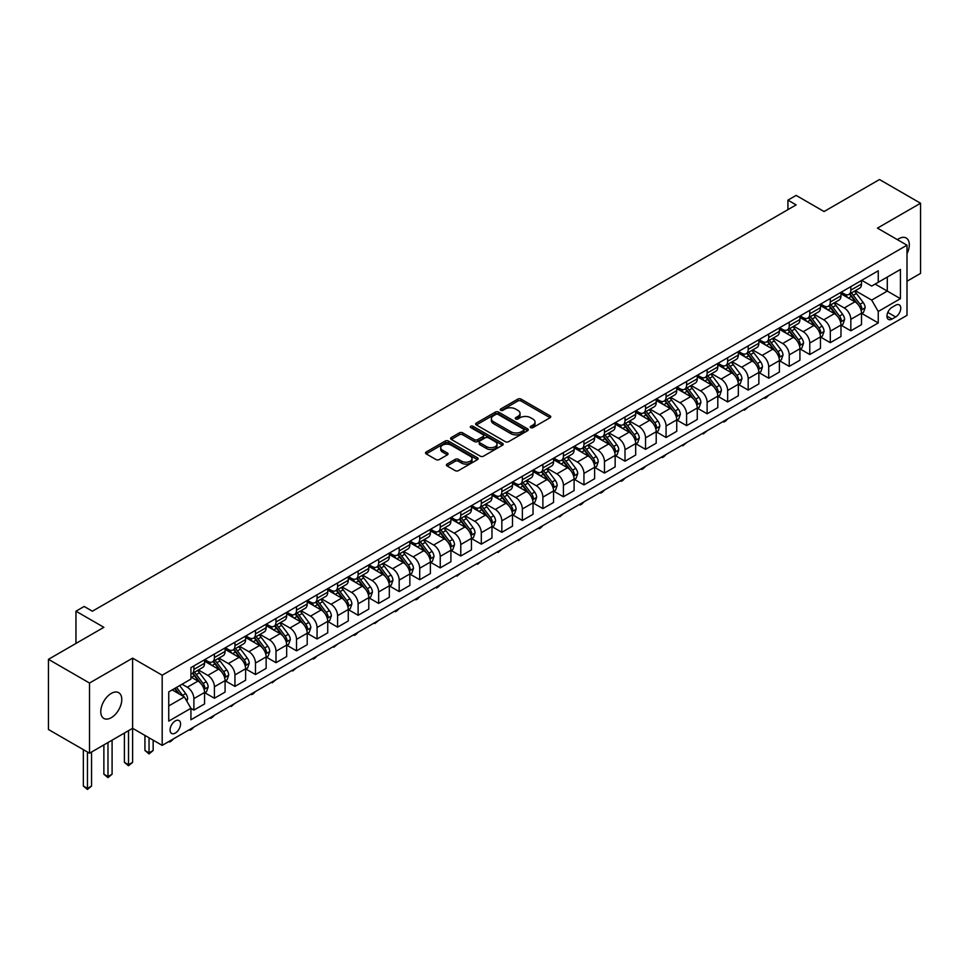 <?xml version="1.0" encoding="UTF-8"?>
<svg xmlns="http://www.w3.org/2000/svg" width="969" height="969" viewBox="0 0 969 969"><rect width="100%" height="100%" fill="white"/><g stroke="black" fill="none" stroke-linecap="round" stroke-linejoin="round"><path stroke-width="1.45" d="M530.697 427.608A1.599 0.921 0 0 0 532.95 427.608L550.077 417.724A2.277 1.32 0 0 0 550.755 416.791A2.277 1.32 0 0 0 550.077 415.858L521.068 399.107A2.277 1.32 0 0 0 517.846 399.107L500.707 408.991A1.599 0.921 0 0 0 500.246 409.645A1.599 0.921 0 0 0 500.707 410.299A1.599 0.921 0 0 0 502.972 410.299L505.188 409.015A7.292 4.215 0 0 1 515.508 409.015L517.918 410.42A7.292 4.215 0 0 1 520.062 413.388A7.292 4.215 0 0 1 517.918 416.367L515.702 417.651A1.599 0.921 0 0 0 515.242 418.305A1.599 0.921 0 0 0 515.702 418.959A1.599 0.921 0 0 0 517.967 418.959L520.183 417.675A7.292 4.215 0 0 1 530.491 417.675L532.914 419.068A7.292 4.215 0 0 1 535.045 422.048A7.292 4.215 0 0 1 532.914 425.028L530.697 426.312A1.599 0.921 0 0 0 530.225 426.954A1.599 0.921 0 0 0 530.697 427.608L530.697 426.312M111.265 717.69A14.862 8.588 120 0 0 120.98 704.584A14.862 8.588 120 0 0 118.703 692.678A14.862 8.588 120 0 0 111.265 693.416A14.862 8.588 120 0 0 101.563 706.51A14.862 8.588 120 0 0 103.84 718.429A14.862 8.588 120 0 0 111.265 717.69M906.996 253.721A14.862 8.588 120 0 0 906.221 238.011A14.862 8.588 120 0 0 898.784 238.749A14.862 8.588 120 0 0 897.403 239.646M175.328 733.048A7.437 4.288 120 0 0 180.173 726.496A7.437 4.288 120 0 0 179.035 720.548A7.437 4.288 120 0 0 175.328 720.912A7.437 4.288 120 0 0 170.471 727.465A7.437 4.288 120 0 0 171.61 733.424A7.437 4.288 120 0 0 175.328 733.048M447.072 464.066A2.277 1.32 0 0 0 446.406 464.999A2.277 1.32 0 0 0 447.072 465.932L455.212 470.631A2.277 1.32 0 0 0 458.434 470.631L477.463 459.645A2.277 1.32 0 0 0 478.129 458.725A2.277 1.32 0 0 0 477.463 457.792L448.441 441.04A2.277 1.32 0 0 0 445.219 441.04L426.19 452.014A2.277 1.32 0 0 0 425.524 452.947A2.277 1.32 0 0 0 426.19 453.88L436.026 459.56A2.277 1.32 0 0 0 439.248 459.56L447.387 454.861A2.277 1.32 0 0 0 448.053 453.928A2.277 1.32 0 0 0 447.387 452.995L442.518 450.185A6.093 3.525 0 0 1 440.725 447.69A6.093 3.525 0 0 1 444.492 444.432A6.093 3.525 0 0 1 451.142 445.195L470.244 456.229A6.093 3.525 0 0 1 472.024 458.725A6.093 3.525 0 0 1 468.269 461.971A6.093 3.525 0 0 1 461.619 461.208L458.434 459.367A2.277 1.32 0 0 0 455.212 459.367L447.072 464.066L447.072 465.932M906.996 281.228L920.55 273.403L920.55 203.236L879.489 179.531L824.062 211.533L796.143 195.411L787.93 200.147L796.143 204.895L92.382 611.209L84.17 606.461L75.957 611.209L75.957 643.44M89.511 683.036L89.511 753.204L132.62 728.313L132.62 658.145L89.511 683.036L48.45 659.332L103.877 627.318L75.957 611.209M132.62 658.145L162.186 675.211L906.996 245.193L906.996 315.361L162.186 745.379L162.186 675.211M920.55 203.236L877.442 228.127L906.996 245.193M505.346 441.682A2.277 1.32 0 0 0 508.568 441.682L527.596 430.708A2.277 1.32 0 0 0 528.262 429.776A2.277 1.32 0 0 0 527.596 428.843L498.575 412.091A2.277 1.32 0 0 0 495.353 412.091L476.324 423.078A2.277 1.32 0 0 0 475.658 423.998A2.277 1.32 0 0 0 476.324 424.931L505.346 441.682M471.406 427.959A1.599 0.921 0 0 1 473.029 428.177L473.029 426.287L502.523 443.317A2.277 1.32 0 0 1 503.19 444.25A2.277 1.32 0 0 1 502.523 445.183L483.507 456.157A2.277 1.32 0 0 1 480.273 456.157L451.263 439.405L451.263 437.54A2.277 1.32 0 0 0 450.597 438.472A2.277 1.32 0 0 0 451.263 439.405M451.263 437.54L459.403 432.84A2.277 1.32 0 0 1 462.625 432.84L474.398 439.635A2.277 1.32 0 0 0 477.62 439.635L483.022 436.522A2.277 1.32 0 0 0 483.688 435.59A2.277 1.32 0 0 0 483.022 434.657L470.764 427.583A1.599 0.921 0 0 1 470.304 426.929A1.599 0.921 0 0 1 471.285 426.081A1.599 0.921 0 0 1 473.029 426.287M89.511 753.204L48.45 729.5L48.45 659.332M895.671 305.211L892.049 307.306A7.195 4.155 120 0 0 887.35 313.641A7.195 4.155 120 0 0 888.452 319.419A7.195 4.155 120 0 0 892.049 319.055L895.671 316.972A7.195 4.155 120 0 0 900.371 310.625A7.195 4.155 120 0 0 899.268 304.86A7.195 4.155 120 0 0 895.671 305.211M861.756 280.32L871.688 286.061L878.253 282.27L878.253 270.799L190.929 667.617L190.929 679.099L168.751 691.902L168.751 721.106L190.929 708.303L190.929 719.773L878.253 322.943L878.253 311.473L871.688 300.099L855.361 290.664M878.253 282.27L900.431 269.467L900.431 298.67L878.253 311.473M128.514 730.674L128.514 764.723L132.62 762.349L132.62 728.313L162.186 745.379M787.93 200.147L787.93 209.631M875.14 284.074L887.289 291.088L887.289 277.049L900.431 269.467M871.688 300.099L887.289 291.088L900.431 298.67M168.751 705.929L184.352 696.929L172.203 689.904M190.929 708.4L193.885 710.107L193.885 698.625A9.29 5.366 -120 0 0 187.308 687.251L182.051 684.211M193.885 710.107L204.556 703.942L204.556 692.472A9.29 5.366 -120 0 0 197.991 681.086L190.929 677.016M204.798 692.702L214.415 698.249L214.415 686.779A9.29 5.366 -120 0 0 207.838 675.393L198.415 669.954M214.415 698.249L225.087 692.084L225.087 680.613A9.29 5.366 -120 0 0 218.522 669.24L204.556 661.173M225.329 680.856L234.946 686.403L234.946 674.921A9.29 5.366 -120 0 0 228.369 663.547L218.933 658.096M234.946 686.403L245.617 680.238L245.617 668.755A9.29 5.366 -120 0 0 239.052 657.382L225.087 649.327M245.86 668.998L255.477 674.545L255.477 663.075A9.29 5.366 -120 0 0 248.9 651.689L239.464 646.25M255.477 674.545L266.148 668.38L266.148 656.909A9.29 5.366 -120 0 0 259.583 645.536L245.617 637.469M266.39 657.152L275.995 662.687L275.995 651.216A9.29 5.366 -120 0 0 269.43 639.843L259.995 634.392M275.995 662.687L286.679 656.534L286.679 645.051A9.29 5.366 -120 0 0 280.102 633.678L266.148 625.623M286.921 645.293L296.526 650.841L296.526 639.37A9.29 5.366 -120 0 0 289.961 627.985L280.525 622.546M296.526 650.841L307.209 644.676L307.209 633.205A9.29 5.366 -120 0 0 300.632 621.819L286.679 613.765M307.452 633.435L317.057 638.983L317.057 627.512A9.29 5.366 -120 0 0 310.492 616.139L301.056 610.688M317.057 638.983L327.74 632.83L327.74 621.347A9.29 5.366 -120 0 0 321.163 609.973L307.209 601.906M327.982 621.589L337.587 627.137L337.587 615.666A9.29 5.366 -120 0 0 331.023 604.281L321.587 598.842M337.587 627.137L348.271 620.972L348.271 609.501A9.29 5.366 -120 0 0 341.694 598.115L327.74 590.06M348.513 609.731L358.118 615.279L358.118 603.808A9.29 5.366 -120 0 0 351.553 592.434L342.118 586.984M358.118 615.279L368.789 609.113L368.789 597.643A9.29 5.366 -120 0 0 362.224 586.269L348.271 578.202M369.044 597.885L378.649 603.433L378.649 591.95A9.29 5.366 -120 0 0 372.084 580.576L362.648 575.126M378.649 603.433L389.32 597.267L389.32 585.797A9.29 5.366 -120 0 0 382.755 574.411L368.789 566.356M389.574 586.027L399.18 591.574L399.18 580.104A9.29 5.366 -120 0 0 392.615 568.73L383.179 563.28M399.18 591.574L409.851 585.409L409.851 573.939A9.29 5.366 -120 0 0 403.286 562.565L389.32 554.498M410.105 574.181L419.71 579.728L419.71 568.246A9.29 5.366 -120 0 0 413.133 556.872L403.71 551.422M419.71 579.728L430.381 573.563L430.381 562.093A9.29 5.366 -120 0 0 423.816 550.707L409.851 542.652M430.636 562.323L440.241 567.87L440.241 556.4A9.29 5.366 -120 0 0 433.664 545.014L424.24 539.576M440.241 567.87L450.912 561.705L450.912 550.235A9.29 5.366 -120 0 0 444.347 538.861L430.381 530.794M451.154 550.477L460.772 556.024L460.772 544.542A9.29 5.366 -120 0 0 454.195 533.168L444.771 527.717M460.772 556.024L471.443 549.859L471.443 538.376A9.29 5.366 -120 0 0 464.878 527.003L450.912 518.948M471.685 538.619L481.302 544.166L481.302 532.696A9.29 5.366 -120 0 0 474.725 521.31L465.29 515.871M481.302 544.166L491.973 538.001L491.973 526.53A9.29 5.366 -120 0 0 485.408 515.145L471.443 507.09M492.216 526.761L501.833 532.308L501.833 520.837A9.29 5.366 -120 0 0 495.256 509.464L485.82 504.013M501.833 532.308L512.504 526.155L512.504 514.672A9.29 5.366 -120 0 0 505.927 503.299L491.973 495.244M512.746 514.914L522.352 520.462L522.352 508.991A9.29 5.366 -120 0 0 515.787 497.606L506.351 492.167M522.352 520.462L533.035 514.297L533.035 502.826A9.29 5.366 -120 0 0 526.458 491.44L512.504 483.386M533.277 503.056L542.882 508.604L542.882 497.133A9.29 5.366 -120 0 0 536.317 485.76L526.882 480.309M542.882 508.604L553.565 502.439L553.565 490.968A9.29 5.366 -120 0 0 546.988 479.594L533.035 471.528M553.808 491.21L563.413 496.758L563.413 485.287A9.29 5.366 -120 0 0 556.848 473.902L547.412 468.463M563.413 496.758L574.096 490.593L574.096 479.122A9.29 5.366 -120 0 0 567.519 467.736L553.565 459.681M574.338 479.352L583.944 484.9L583.944 473.429A9.29 5.366 -120 0 0 577.379 462.056L567.943 456.605M583.944 484.9L594.627 478.734L594.627 467.264A9.29 5.366 -120 0 0 588.05 455.89L574.096 447.823M594.869 467.506L604.474 473.054L604.474 461.571A9.29 5.366 -120 0 0 597.909 450.197L588.474 444.747M604.474 473.054L615.145 466.888L615.145 455.418A9.29 5.366 -120 0 0 608.58 444.032L594.627 435.977M615.4 455.648L625.005 461.196L625.005 449.725A9.29 5.366 -120 0 0 618.44 438.339L609.004 432.901M625.005 461.196L635.676 455.03L635.676 443.56A9.29 5.366 -120 0 0 629.111 432.186L615.145 424.119M635.93 443.802L645.536 449.35L645.536 437.867A9.29 5.366 -120 0 0 638.971 426.493L629.535 421.043M645.536 449.35L656.207 443.184L656.207 431.702A9.29 5.366 -120 0 0 649.642 420.328L635.676 412.273M656.461 431.944L666.066 437.491L666.066 426.021A9.29 5.366 -120 0 0 659.489 414.635L650.066 409.197M666.066 437.491L676.737 431.326L676.737 419.856A9.29 5.366 -120 0 0 670.173 408.482L656.207 400.415M676.992 420.098L686.597 425.633L686.597 414.163A9.29 5.366 -120 0 0 680.02 402.789L670.596 397.338M686.597 425.633L697.268 419.48L697.268 407.997A9.29 5.366 -120 0 0 690.703 396.624L676.737 388.569M697.51 408.24L707.128 413.787L707.128 402.317A9.29 5.366 -120 0 0 700.551 390.931L691.127 385.492M707.128 413.787L717.799 407.622L717.799 396.151A9.29 5.366 -120 0 0 711.234 384.766L697.268 376.711M718.041 396.382L727.658 401.929L727.658 390.459A9.29 5.366 -120 0 0 721.081 379.085L711.646 373.634M727.658 401.929L738.33 395.776L738.33 384.293A9.29 5.366 -120 0 0 731.765 372.92L717.799 364.853M738.572 384.536L748.177 390.083L748.177 378.613A9.29 5.366 -120 0 0 741.612 367.227L732.176 361.788M748.177 390.083L758.86 383.918L758.86 372.447A9.29 5.366 -120 0 0 752.283 361.062L738.33 353.007M759.102 372.677L768.708 378.225L768.708 366.754A9.29 5.366 -120 0 0 762.143 355.381L752.707 349.93M768.708 378.225L779.391 372.06L779.391 360.589A9.29 5.366 -120 0 0 772.814 349.215L758.86 341.149M779.633 360.831L789.238 366.379L789.238 354.896A9.29 5.366 -120 0 0 782.673 343.523L773.238 338.072M789.238 366.379L799.922 360.214L799.922 348.743A9.29 5.366 -120 0 0 793.345 337.357L779.391 329.303M800.164 348.973L809.769 354.521L809.769 343.05A9.29 5.366 -120 0 0 803.204 331.677L793.768 326.226M809.769 354.521L820.452 348.356L820.452 336.885A9.29 5.366 -120 0 0 813.875 325.511L799.922 317.444M820.695 337.127L830.3 342.675L830.3 331.192A9.29 5.366 -120 0 0 823.735 319.818L814.299 314.368M830.3 342.675L840.983 336.509L840.983 325.039A9.29 5.366 -120 0 0 834.406 313.653L820.452 305.598M841.225 325.269L850.83 330.817L850.83 319.346A9.29 5.366 -120 0 0 844.265 307.96L834.83 302.522M850.83 330.817L861.502 324.651L861.502 313.181A9.29 5.366 -120 0 0 854.937 301.807L840.983 293.74M841.225 292.178L844.265 293.934A9.29 5.366 -120 0 0 848.905 294.394A9.29 5.366 -120 0 0 850.83 290.143L850.83 286.63M820.695 304.024L823.735 305.78A9.29 5.366 -120 0 0 828.374 306.24A9.29 5.366 -120 0 0 830.3 301.989L830.3 298.488M800.164 315.882L803.204 317.638A9.29 5.366 -120 0 0 807.843 318.098A9.29 5.366 -120 0 0 809.769 313.847L809.769 310.334M779.633 327.74L782.673 329.484A9.29 5.366 -120 0 0 787.312 329.944A9.29 5.366 -120 0 0 789.238 325.693L789.238 322.192M759.102 339.586L762.143 341.342A9.29 5.366 -120 0 0 766.794 341.803A9.29 5.366 -120 0 0 768.708 337.551L768.708 334.039M738.572 351.444L741.612 353.201A9.29 5.366 -120 0 0 746.263 353.661A9.29 5.366 -120 0 0 748.177 349.397L748.177 345.897M718.041 363.29L721.081 365.047A9.29 5.366 -120 0 0 725.733 365.507A9.29 5.366 -120 0 0 727.658 361.255L727.658 357.743M697.51 375.148L700.551 376.905A9.29 5.366 -120 0 0 705.202 377.365A9.29 5.366 -120 0 0 707.128 373.101L707.128 369.601M676.992 386.994L680.02 388.751A9.29 5.366 -120 0 0 684.671 389.211A9.29 5.366 -120 0 0 686.597 384.959L686.597 381.447M656.461 398.853L659.489 400.609A9.29 5.366 -120 0 0 664.14 401.069A9.29 5.366 -120 0 0 666.066 396.818L666.066 393.305M635.93 410.699L638.971 412.455A9.29 5.366 -120 0 0 643.61 412.915A9.29 5.366 -120 0 0 645.536 408.664L645.536 405.151M615.4 422.557L618.44 424.313A9.29 5.366 -120 0 0 623.079 424.773A9.29 5.366 -120 0 0 625.005 420.522L625.005 417.009M594.869 434.415L597.909 436.159A9.29 5.366 -120 0 0 602.548 436.619A9.29 5.366 -120 0 0 604.474 432.368L604.474 428.867M574.338 446.261L577.379 448.017A9.29 5.366 -120 0 0 582.018 448.477A9.29 5.366 -120 0 0 583.944 444.226L583.944 440.713M553.808 458.119L556.848 459.863A9.29 5.366 -120 0 0 561.487 460.323A9.29 5.366 -120 0 0 563.413 456.072L563.413 452.571M533.277 469.965L536.317 471.721A9.29 5.366 -120 0 0 540.956 472.182A9.29 5.366 -120 0 0 542.882 467.93L542.882 464.417M512.746 481.823L515.787 483.579A9.29 5.366 -120 0 0 520.438 484.04A9.29 5.366 -120 0 0 522.352 479.776L522.352 476.276M492.216 493.669L495.256 495.425A9.29 5.366 -120 0 0 499.907 495.886A9.29 5.366 -120 0 0 501.833 491.634L501.833 488.122M471.685 505.527L474.725 507.284A9.29 5.366 -120 0 0 479.376 507.744A9.29 5.366 -120 0 0 481.302 503.492L481.302 499.98M451.154 517.373L454.195 519.13A9.29 5.366 -120 0 0 458.846 519.59A9.29 5.366 -120 0 0 460.772 515.338L460.772 511.826M430.636 529.231L433.664 530.988A9.29 5.366 -120 0 0 438.315 531.448A9.29 5.366 -120 0 0 440.241 527.197L440.241 523.684M410.105 541.09L413.133 542.834A9.29 5.366 -120 0 0 417.784 543.294A9.29 5.366 -120 0 0 419.71 539.043L419.71 535.542M389.574 552.936L392.615 554.692A9.29 5.366 -120 0 0 397.254 555.152A9.29 5.366 -120 0 0 399.18 550.901L399.18 547.388M369.044 564.794L372.084 566.538A9.29 5.366 -120 0 0 376.723 566.998A9.29 5.366 -120 0 0 378.649 562.747L378.649 559.246M348.513 576.64L351.553 578.396A9.29 5.366 -120 0 0 356.192 578.856A9.29 5.366 -120 0 0 358.118 574.605L358.118 571.092M327.982 588.498L331.023 590.254A9.29 5.366 -120 0 0 335.662 590.715A9.29 5.366 -120 0 0 337.587 586.451L337.587 582.95M307.452 600.344L310.492 602.1A9.29 5.366 -120 0 0 315.131 602.561A9.29 5.366 -120 0 0 317.057 598.309L317.057 594.796M286.921 612.202L289.961 613.958A9.29 5.366 -120 0 0 294.6 614.419A9.29 5.366 -120 0 0 296.526 610.155L296.526 606.655M266.39 624.048L269.43 625.804A9.29 5.366 -120 0 0 274.082 626.265A9.29 5.366 -120 0 0 275.995 622.013L275.995 618.501M245.86 635.906L248.9 637.663A9.29 5.366 -120 0 0 253.551 638.123A9.29 5.366 -120 0 0 255.477 633.871L255.477 630.359M225.329 647.752L228.369 649.509A9.29 5.366 -120 0 0 233.02 649.969A9.29 5.366 -120 0 0 234.946 645.717L234.946 642.205M204.798 659.61L207.838 661.367A9.29 5.366 -120 0 0 212.49 661.827A9.29 5.366 -120 0 0 214.415 657.576L214.415 654.063M861.756 313.423L878.253 322.943M848.905 294.394L859.588 288.229A9.29 5.366 -120 0 0 861.502 283.978L861.502 280.465M828.374 306.24L839.057 300.075A9.29 5.366 -120 0 0 840.983 295.824L840.983 292.323M807.843 318.098L818.526 311.933A9.29 5.366 -120 0 0 820.452 307.682L820.452 304.169M787.312 329.944L797.996 323.791A9.29 5.366 -120 0 0 799.922 319.528L799.922 316.027M766.794 341.803L777.465 335.637A9.29 5.366 -120 0 0 779.391 331.386L779.391 327.873M746.263 353.661L756.934 347.496A9.29 5.366 -120 0 0 758.86 343.244L758.86 339.731M725.733 365.507L736.404 359.342A9.29 5.366 -120 0 0 738.33 355.09L738.33 351.577M705.202 377.365L715.873 371.2A9.29 5.366 -120 0 0 717.799 366.948L717.799 363.436M684.671 389.211L695.342 383.046A9.29 5.366 -120 0 0 697.268 378.794L697.268 375.294M664.14 401.069L674.812 394.904A9.29 5.366 -120 0 0 676.737 390.652L676.737 387.14M643.61 412.915L654.281 406.75A9.29 5.366 -120 0 0 656.207 402.498L656.207 398.998M623.079 424.773L633.75 418.608A9.29 5.366 -120 0 0 635.676 414.357L635.676 410.844M602.548 436.619L613.232 430.466A9.29 5.366 -120 0 0 615.145 426.203L615.145 422.702M582.018 448.477L592.701 442.312A9.29 5.366 -120 0 0 594.627 438.061L594.627 434.548M561.487 460.323L572.17 454.17A9.29 5.366 -120 0 0 574.096 449.907L574.096 446.406M540.956 472.182L551.64 466.016A9.29 5.366 -120 0 0 553.565 461.765L553.565 458.252M520.438 484.04L531.109 477.874A9.29 5.366 -120 0 0 533.035 473.623L533.035 470.11M499.907 495.886L510.578 489.72A9.29 5.366 -120 0 0 512.504 485.469L512.504 481.956M479.376 507.744L490.048 501.579A9.29 5.366 -120 0 0 491.973 497.327L491.973 493.815M458.846 519.59L469.517 513.425A9.29 5.366 -120 0 0 471.443 509.173L471.443 505.673M438.315 531.448L448.986 525.283A9.29 5.366 -120 0 0 450.912 521.031L450.912 517.519M417.784 543.294L428.455 537.129A9.29 5.366 -120 0 0 430.381 532.877L430.381 529.377M397.254 555.152L407.925 548.987A9.29 5.366 -120 0 0 409.851 544.735L409.851 541.223M376.723 566.998L387.406 560.845A9.29 5.366 -120 0 0 389.32 556.581L389.32 553.081M356.192 578.856L366.876 572.691A9.29 5.366 -120 0 0 368.789 568.44L368.789 564.927M335.662 590.715L346.345 584.549A9.29 5.366 -120 0 0 348.271 580.298L348.271 576.785M315.131 602.561L325.814 596.395A9.29 5.366 -120 0 0 327.74 592.144L327.74 588.631M294.6 614.419L305.283 608.253A9.29 5.366 -120 0 0 307.209 604.002L307.209 600.489M274.082 626.265L284.753 620.099A9.29 5.366 -120 0 0 286.679 615.848L286.679 612.347M253.551 638.123L264.222 631.958A9.29 5.366 -120 0 0 266.148 627.706L266.148 624.193M233.02 649.969L243.691 643.804A9.29 5.366 -120 0 0 245.617 639.552L245.617 636.052M212.49 661.827L223.161 655.662A9.29 5.366 -120 0 0 225.087 651.41L225.087 647.898M190.929 674.049A9.29 5.366 -120 0 0 191.959 673.673L202.63 667.52A9.29 5.366 -120 0 0 204.556 663.256L204.556 659.756M191.959 673.673A9.29 5.366 -120 0 0 193.885 669.422L193.885 665.921M184.352 696.929L190.929 708.303M531.339 427.838L532.914 426.917A7.292 4.215 0 0 0 535.045 423.95L535.045 422.048M520.062 413.388L520.062 415.289A7.292 4.215 0 0 1 517.918 418.269L516.344 419.177M550.053 417.736L521.068 400.996A2.277 1.32 0 0 0 517.846 400.996L501.348 410.529M527.56 430.721L498.575 413.981A2.277 1.32 0 0 0 495.353 413.981L476.36 424.955M523.563 430.43A1.599 0.921 0 0 0 524.035 429.776A1.599 0.921 0 0 0 523.563 429.122L498.09 414.417A1.599 0.921 0 0 0 495.837 414.417L493.5 415.762A7.292 4.215 0 0 0 491.356 418.741A7.292 4.215 0 0 0 493.5 421.721L510.905 431.774A7.292 4.215 0 0 0 521.225 431.774L523.563 430.43L523.563 432.319A1.599 0.921 0 0 0 524.035 431.665L524.035 429.776M491.356 418.741L491.356 420.643A7.292 4.215 0 0 0 493.5 423.623L493.5 421.721M523.563 432.319L521.225 433.676A7.292 4.215 0 0 1 510.905 433.676L493.5 423.623M451.288 439.429L459.403 434.742L459.403 432.84M483.688 435.59L483.688 437.491A2.277 1.32 0 0 1 483.022 438.412L477.62 441.537A2.277 1.32 0 0 1 474.398 441.537L462.625 434.742A2.277 1.32 0 0 0 459.403 434.742M473.029 428.177L502.499 445.195M486.608 446.685A6.093 3.525 0 0 0 493.257 447.448A6.093 3.525 0 0 0 497.012 444.202A6.093 3.525 0 0 0 495.232 441.707L488.497 437.818A2.277 1.32 0 0 0 485.275 437.818L479.873 440.943A2.277 1.32 0 0 0 479.207 441.876A2.277 1.32 0 0 0 479.873 442.809L486.608 446.685L486.608 448.586A6.093 3.525 0 0 0 493.257 449.35A6.093 3.525 0 0 0 497.012 446.091L497.012 444.202M479.207 441.876L479.207 443.766A2.277 1.32 0 0 0 479.873 444.698L479.873 442.809M486.608 448.586L479.873 444.698M472.024 458.725L472.024 460.614A6.093 3.525 0 0 1 468.269 463.872A6.093 3.525 0 0 1 461.619 463.109L458.434 461.268A2.277 1.32 0 0 0 455.212 461.268L447.097 465.956M440.725 447.69L440.725 449.592A6.093 3.525 0 0 0 442.518 452.075L442.518 450.185M447.387 452.995L447.387 454.861L442.518 452.075M477.426 459.669L448.441 442.93A2.277 1.32 0 0 0 445.219 442.93L426.227 453.892M861.502 313.556L863.476 312.418L865.123 307.682A6.153 3.549 -120 0 0 863.161 302.437L856.439 293.486A17.769 10.259 -120 0 0 854.501 291.16M847.827 297.701A17.769 10.259 -120 0 0 844.193 293.898M860.944 309.789L861.792 307.948A6.153 3.549 -120 0 0 860.036 304.242L853.326 295.279A17.769 10.259 -120 0 0 851.388 292.965M849.728 293.91A14.753 8.515 60 0 1 852.151 296.671L857.831 304.254M849.413 294.104A17.769 10.259 60 0 1 851.351 296.417L855.809 302.376M768.817 395.134L766.576 397.387L764.941 398.332L764.117 397.859M764.941 397.387L764.941 398.332M840.983 325.414L842.945 324.276L844.593 319.528A6.153 3.549 -120 0 0 842.63 314.295L835.92 305.332A17.769 10.259 -120 0 0 833.97 303.006M827.296 309.547A17.769 10.259 -120 0 0 823.662 305.744M840.414 321.647L841.262 319.794A6.153 3.549 -120 0 0 839.505 316.088L832.795 307.137A17.769 10.259 -120 0 0 830.857 304.811M829.198 305.768A14.753 8.515 60 0 1 831.62 308.517L837.301 316.1M828.883 305.95A17.769 10.259 60 0 1 830.821 308.275L835.29 314.235M748.286 406.992L744.41 410.19L743.586 409.705M744.41 409.233L744.41 410.19M820.452 337.26L822.415 336.122L824.062 331.386A6.153 3.549 -120 0 0 822.1 326.141L815.389 317.19A17.769 10.259 -120 0 0 813.451 314.864M806.777 321.405A17.769 10.259 -120 0 0 803.131 317.602M819.883 333.493L820.743 331.652A6.153 3.549 -120 0 0 818.975 327.946L812.264 318.983A17.769 10.259 -120 0 0 810.326 316.669M808.667 317.626A14.753 8.515 60 0 1 811.089 320.376L816.77 327.958M808.352 317.808A17.769 10.259 60 0 1 810.29 320.121L814.759 326.081M727.767 418.838L725.515 421.091L723.879 422.036L723.056 421.563M723.879 421.091L723.879 422.036M799.922 349.119L801.884 347.98L803.531 343.244A6.153 3.549 -120 0 0 801.569 337.999L794.859 329.036A17.769 10.259 -120 0 0 792.921 326.723M786.247 333.263A17.769 10.259 -120 0 0 782.601 329.448M799.352 345.352L800.212 343.498A6.153 3.549 -120 0 0 798.444 339.804L791.734 330.841A17.769 10.259 -120 0 0 789.796 328.515M788.148 329.472A14.753 8.515 60 0 1 790.559 332.222L796.239 339.804M787.821 329.654A17.769 10.259 60 0 1 789.759 331.979L794.229 337.939M707.237 430.696L703.349 433.894L702.525 433.409M703.349 432.937L703.349 433.894M779.391 360.965L781.353 359.838L783 355.09A6.153 3.549 -120 0 0 781.038 349.845L774.328 340.894A17.769 10.259 -120 0 0 772.39 338.569M765.716 345.109A17.769 10.259 -120 0 0 762.07 341.306M778.822 357.198L779.682 355.357A6.153 3.549 -120 0 0 777.913 351.65L771.203 342.699A17.769 10.259 -120 0 0 769.265 340.373M767.618 341.33A14.753 8.515 60 0 1 770.028 344.08L775.709 351.662M767.291 341.512A17.769 10.259 60 0 1 769.229 343.825L773.698 349.785M686.706 442.554L682.818 445.74L681.994 445.268M682.818 444.795L682.818 445.74M758.86 372.823L760.835 371.684L762.47 366.948A6.153 3.549 -120 0 0 760.508 361.703L753.797 352.74A17.769 10.259 -120 0 0 751.859 350.427M745.185 356.967A17.769 10.259 -120 0 0 741.551 353.152M758.303 369.056L759.151 367.203A6.153 3.549 -120 0 0 757.383 363.508L750.672 354.545A17.769 10.259 -120 0 0 748.734 352.219M747.087 353.176A14.753 8.515 60 0 1 749.509 355.926L755.178 363.508M746.76 353.358A17.769 10.259 60 0 1 748.71 355.684L753.167 361.643M666.175 454.4L663.935 456.653L662.287 457.598L661.464 457.126M662.287 456.641L662.287 457.598M738.33 384.681L740.304 383.542L741.939 378.794A6.153 3.549 -120 0 0 739.977 373.549L733.267 364.598A17.769 10.259 -120 0 0 731.329 362.273M724.655 368.814A17.769 10.259 -120 0 0 721.021 365.01M737.772 380.902L738.62 379.061A6.153 3.549 -120 0 0 736.852 375.354L730.141 366.403A17.769 10.259 -120 0 0 728.203 364.078M726.556 365.034A14.753 8.515 60 0 1 728.979 367.784L734.659 375.366M726.241 365.216A17.769 10.259 60 0 1 728.179 367.542L732.637 373.489M645.645 466.259L643.404 468.499L641.757 469.444L640.933 468.972M641.757 468.499L641.757 469.444M717.799 396.527L719.773 395.388L721.408 390.652A6.153 3.549 -120 0 0 719.446 385.408L712.736 376.444A17.769 10.259 -120 0 0 710.798 374.131M704.124 380.672A17.769 10.259 -120 0 0 700.49 376.856M717.242 392.76L718.09 390.907A6.153 3.549 -120 0 0 716.321 387.212L709.611 378.249A17.769 10.259 -120 0 0 707.673 375.936M706.026 376.88A14.753 8.515 60 0 1 708.448 379.642L714.129 387.212M705.711 377.062A17.769 10.259 60 0 1 707.649 379.388L712.106 385.347M625.114 478.105L622.873 480.358L621.226 481.302L620.402 480.83M621.226 480.345L621.226 481.302M697.268 408.385L699.243 407.246L700.878 402.498A6.153 3.549 -120 0 0 698.915 397.266L692.205 388.303A17.769 10.259 -120 0 0 690.267 385.977M683.593 392.518A17.769 10.259 -120 0 0 679.959 388.714M696.711 404.606L697.559 402.765A6.153 3.549 -120 0 0 695.803 399.058L689.092 390.107A17.769 10.259 -120 0 0 687.142 387.782M685.495 388.739A14.753 8.515 60 0 1 687.917 391.488L693.598 399.071M685.18 388.92A17.769 10.259 60 0 1 687.118 391.246L691.575 397.193M604.583 489.963L602.343 492.204L600.695 493.148L599.872 492.676M600.695 492.204L600.695 493.148M676.737 420.231L678.712 419.092L680.347 414.357A6.153 3.549 -120 0 0 678.385 409.112L671.674 400.161A17.769 10.259 -120 0 0 669.736 397.835M663.062 404.376A17.769 10.259 -120 0 0 659.429 400.572M676.18 416.464L677.028 414.623A6.153 3.549 -120 0 0 675.272 410.917L668.562 401.953A17.769 10.259 -120 0 0 666.624 399.64M664.964 400.585A14.753 8.515 60 0 1 667.387 403.346L673.067 410.929M664.649 400.778A17.769 10.259 60 0 1 666.587 403.092L671.045 409.051M584.053 501.809L581.812 504.062L580.165 505.006L579.341 504.534M580.165 504.062L580.165 505.006M656.207 432.089L658.181 430.951L659.828 426.203A6.153 3.549 -120 0 0 657.854 420.97L651.144 412.007A17.769 10.259 -120 0 0 649.206 409.681M642.532 416.222A17.769 10.259 -120 0 0 638.898 412.419M655.65 428.322L656.497 426.469A6.153 3.549 -120 0 0 654.741 422.763L648.031 413.811A17.769 10.259 -120 0 0 646.093 411.486M644.433 412.443A14.753 8.515 60 0 1 646.856 415.192L652.537 422.775M644.119 412.624A17.769 10.259 60 0 1 646.057 414.95L650.514 420.897M563.522 513.667L559.634 516.865L558.81 516.38M559.634 515.908L559.634 516.865M635.676 443.935L637.65 442.797L639.298 438.061A6.153 3.549 -120 0 0 637.323 432.816L630.613 423.865A17.769 10.259 -120 0 0 628.675 421.539M622.001 428.08A17.769 10.259 -120 0 0 618.367 424.277M635.119 440.168L635.967 438.327A6.153 3.549 -120 0 0 634.211 434.621L627.5 425.657A17.769 10.259 -120 0 0 625.562 423.344M623.903 424.301A14.753 8.515 60 0 1 626.325 427.05L632.006 434.633M623.588 424.483A17.769 10.259 60 0 1 625.526 426.796L629.983 432.755M542.991 525.513L540.75 527.766L539.103 528.711L538.292 528.238M539.103 527.766L539.103 528.711M615.145 455.793L617.12 454.655L618.767 449.907A6.153 3.549 -120 0 0 616.805 444.674L610.082 435.711A17.769 10.259 -120 0 0 608.144 433.397M601.47 439.926A17.769 10.259 -120 0 0 597.837 436.123M614.588 452.026L615.436 450.173A6.153 3.549 -120 0 0 613.68 446.479L606.969 437.516A17.769 10.259 -120 0 0 605.031 435.19M603.372 436.147A14.753 8.515 60 0 1 605.795 438.896L611.475 446.479M603.057 436.329A17.769 10.259 60 0 1 604.995 438.654L609.453 444.614M522.461 537.371L518.585 540.569L517.761 540.084M518.585 539.612L518.585 540.569M594.627 467.639L596.589 466.513L598.236 461.765A6.153 3.549 -120 0 0 596.274 456.52L589.564 447.569A17.769 10.259 -120 0 0 587.626 445.243M580.952 451.784A17.769 10.259 -120 0 0 577.306 447.981M594.058 463.872L594.905 462.031A6.153 3.549 -120 0 0 593.149 458.325L586.439 449.374A17.769 10.259 -120 0 0 584.501 447.048M582.841 448.005A14.753 8.515 60 0 1 585.264 450.755L590.945 458.337M582.526 448.187A17.769 10.259 60 0 1 584.464 450.5L588.934 456.46M501.93 549.229L498.054 552.415L497.23 551.942M498.054 551.47L498.054 552.415M574.096 479.498L576.058 478.359L577.706 473.623A6.153 3.549 -120 0 0 575.743 468.378L569.033 459.415A17.769 10.259 -120 0 0 567.095 457.102M560.421 463.642A17.769 10.259 -120 0 0 556.775 459.827M573.527 475.731L574.387 473.877A6.153 3.549 -120 0 0 572.618 470.183L565.908 461.22A17.769 10.259 -120 0 0 563.97 458.894M562.311 459.851A14.753 8.515 60 0 1 564.733 462.601L570.414 470.183M561.996 460.033A17.769 10.259 60 0 1 563.934 462.358L568.403 468.318M481.411 561.075L477.523 564.273L476.7 563.801M477.523 563.316L477.523 564.273M553.565 491.356L555.528 490.217L557.175 485.469A6.153 3.549 -120 0 0 555.213 480.224L548.502 471.273A17.769 10.259 -120 0 0 546.564 468.948M539.89 475.488A17.769 10.259 -120 0 0 536.245 471.685M552.996 487.577L553.856 485.735A6.153 3.549 -120 0 0 552.088 482.029L545.377 473.078A17.769 10.259 -120 0 0 543.439 470.752M541.792 471.709A14.753 8.515 60 0 1 544.203 474.459L549.883 482.041M541.465 471.891A17.769 10.259 60 0 1 543.403 474.216L547.873 480.164M460.881 572.933L456.993 576.119L456.169 575.647M456.993 575.174L456.993 576.119M533.035 503.202L534.997 502.063L536.644 497.327A6.153 3.549 -120 0 0 534.682 492.082L527.972 483.119A17.769 10.259 -120 0 0 526.034 480.806M519.36 487.346A17.769 10.259 -120 0 0 515.714 483.531M532.466 499.435L533.325 497.582A6.153 3.549 -120 0 0 531.557 493.887L524.847 484.924A17.769 10.259 -120 0 0 522.909 482.598M521.261 483.555A14.753 8.515 60 0 1 523.684 486.317L529.353 493.887M520.934 483.737A17.769 10.259 60 0 1 522.872 486.063L527.342 492.022M440.35 584.779L438.097 587.032L436.462 587.977L435.638 587.505M436.462 587.02L436.462 587.977M512.504 515.06L514.478 513.921L516.114 509.173A6.153 3.549 -120 0 0 514.151 503.941L507.441 494.977A17.769 10.259 -120 0 0 505.503 492.652M498.829 499.192A17.769 10.259 -120 0 0 495.195 495.389M511.947 511.281L512.795 509.44A6.153 3.549 -120 0 0 511.026 505.733L504.316 496.782A17.769 10.259 -120 0 0 502.378 494.456M500.731 495.413A14.753 8.515 60 0 1 503.153 498.163L508.822 505.745M500.416 495.595A17.769 10.259 60 0 1 502.354 497.921L506.811 503.868M419.819 596.638L417.578 598.878L415.931 599.823L415.107 599.351M415.931 598.878L415.931 599.823M491.973 526.906L493.948 525.767L495.583 521.031A6.153 3.549 -120 0 0 493.621 515.787L486.91 506.835A17.769 10.259 -120 0 0 484.972 504.51M478.298 511.051A17.769 10.259 -120 0 0 474.665 507.235M491.416 523.139L492.264 521.286A6.153 3.549 -120 0 0 490.496 517.591L483.785 508.628A17.769 10.259 -120 0 0 481.847 506.315M480.2 507.259A14.753 8.515 60 0 1 482.623 510.021L488.303 517.591M479.885 507.453A17.769 10.259 60 0 1 481.823 509.767L486.281 515.726M399.289 608.484L397.048 610.736L395.4 611.681L394.577 611.209M395.4 610.736L395.4 611.681M471.443 538.764L473.417 537.625L475.052 532.877A6.153 3.549 -120 0 0 473.09 527.645L466.38 518.681A17.769 10.259 -120 0 0 464.442 516.356M457.768 522.897A17.769 10.259 -120 0 0 454.134 519.093M470.886 534.997L471.733 533.144A6.153 3.549 -120 0 0 469.965 529.437L463.255 520.486A17.769 10.259 -120 0 0 461.317 518.161M459.669 519.118A14.753 8.515 60 0 1 462.092 521.867L467.773 529.449M459.354 519.299A17.769 10.259 60 0 1 461.292 521.625L465.75 527.572M378.758 620.342L374.87 623.539L374.046 623.055M374.87 622.582L374.87 623.539M450.912 550.61L452.886 549.471L454.522 544.735A6.153 3.549 -120 0 0 452.559 539.491L445.849 530.54A17.769 10.259 -120 0 0 443.911 528.214M437.237 534.755A17.769 10.259 -120 0 0 433.603 530.951M450.355 546.843L451.203 545.002A6.153 3.549 -120 0 0 449.446 541.296L442.736 532.332A17.769 10.259 -120 0 0 440.786 530.019M439.139 530.964A14.753 8.515 60 0 1 441.561 533.725L447.242 541.308M438.824 531.157A17.769 10.259 60 0 1 440.762 533.471L445.219 539.43M358.227 632.188L355.986 634.441L354.339 635.385L353.515 634.913M354.339 634.441L354.339 635.385M430.381 562.468L432.356 561.33L433.991 556.581A6.153 3.549 -120 0 0 432.029 551.349L425.318 542.386A17.769 10.259 -120 0 0 423.38 540.06M416.706 546.601A17.769 10.259 -120 0 0 413.073 542.797M429.824 558.701L430.672 556.848A6.153 3.549 -120 0 0 428.916 553.142L422.205 544.19A17.769 10.259 -120 0 0 420.267 541.865M418.608 542.822A14.753 8.515 60 0 1 421.031 545.571L426.711 553.154M418.293 543.003A17.769 10.259 60 0 1 420.231 545.329L424.688 551.288M337.697 644.046L333.808 647.244L332.985 646.759M333.808 646.287L333.808 647.244M409.851 574.314L411.825 573.176L413.472 568.44A6.153 3.549 -120 0 0 411.498 563.195L404.788 554.244A17.769 10.259 -120 0 0 402.85 551.918M396.176 558.459A17.769 10.259 -120 0 0 392.542 554.656M409.293 570.547L410.141 568.706A6.153 3.549 -120 0 0 408.385 565L401.675 556.036A17.769 10.259 -120 0 0 399.737 553.723M398.077 554.68A14.753 8.515 60 0 1 400.5 557.429L406.181 565.012M397.762 554.862A17.769 10.259 60 0 1 399.7 557.175L404.158 563.134M317.166 655.892L314.925 658.145L313.278 659.09L312.454 658.617M313.278 658.145L313.278 659.09M389.32 586.172L391.294 585.034L392.942 580.298A6.153 3.549 -120 0 0 390.967 575.053L384.257 566.09A17.769 10.259 -120 0 0 382.319 563.776M375.645 570.317A17.769 10.259 -120 0 0 372.011 566.502M388.763 582.405L389.611 580.552A6.153 3.549 -120 0 0 387.854 576.858L381.144 567.895A17.769 10.259 -120 0 0 379.206 565.569M377.547 566.526A14.753 8.515 60 0 1 379.969 569.275L385.65 576.858M377.232 566.708A17.769 10.259 60 0 1 379.17 569.033L383.627 574.992M296.635 667.75L292.747 670.948L291.935 670.463M292.747 669.991L292.747 670.948M368.789 598.03L370.764 596.892L372.411 592.144A6.153 3.549 -120 0 0 370.449 586.899L363.738 577.948A17.769 10.259 -120 0 0 361.788 575.622M355.114 582.163A17.769 10.259 -120 0 0 351.481 578.36M368.232 594.251L369.08 592.41A6.153 3.549 -120 0 0 367.324 588.704L360.613 579.753A17.769 10.259 -120 0 0 358.675 577.427M357.016 578.384A14.753 8.515 60 0 1 359.438 581.134L365.119 588.716M356.701 578.566A17.769 10.259 60 0 1 358.639 580.891L363.109 586.839M276.104 679.608L272.228 682.794L271.405 682.321M272.228 681.849L272.228 682.794M348.271 609.876L350.233 608.738L351.88 604.002A6.153 3.549 -120 0 0 349.918 598.757L343.208 589.794A17.769 10.259 -120 0 0 341.27 587.48M334.596 594.021A17.769 10.259 -120 0 0 330.95 590.206M347.701 606.109L348.549 604.256A6.153 3.549 -120 0 0 346.793 600.562L340.083 591.599A17.769 10.259 -120 0 0 338.145 589.273M336.485 590.23A14.753 8.515 60 0 1 338.908 592.98L344.589 600.562M336.17 590.412A17.769 10.259 60 0 1 338.108 592.737L342.578 598.697M255.574 691.454L253.333 693.707L251.698 694.652L250.874 694.179M251.698 693.695L251.698 694.652M327.74 621.735L329.702 620.596L331.35 615.848A6.153 3.549 -120 0 0 329.387 610.603L322.677 601.652A17.769 10.259 -120 0 0 320.739 599.327M314.065 605.867A17.769 10.259 -120 0 0 310.419 602.064M327.171 617.956L328.031 616.114A6.153 3.549 -120 0 0 326.262 612.408L319.552 603.457A17.769 10.259 -120 0 0 317.614 601.131M315.955 602.088A14.753 8.515 60 0 1 318.377 604.838L324.058 612.42M315.64 602.27A17.769 10.259 60 0 1 317.578 604.595L322.047 610.543M235.055 703.312L231.167 706.498L230.343 706.026M231.167 705.553L231.167 706.498M307.209 633.581L309.172 632.442L310.819 627.706A6.153 3.549 -120 0 0 308.857 622.461L302.146 613.498A17.769 10.259 -120 0 0 300.208 611.185M293.534 617.725A17.769 10.259 -120 0 0 289.888 613.91M306.64 629.814L307.5 627.96A6.153 3.549 -120 0 0 305.732 624.266L299.021 615.303A17.769 10.259 -120 0 0 297.083 612.989M295.436 613.934A14.753 8.515 60 0 1 297.846 616.696L303.527 624.266M295.109 614.116A17.769 10.259 60 0 1 297.047 616.441L301.516 622.401M214.524 715.158L212.272 717.411L210.636 718.356L209.813 717.884M210.636 717.399L210.636 718.356M286.679 645.439L288.653 644.3L290.288 639.552A6.153 3.549 -120 0 0 288.326 634.32L281.616 625.356A17.769 10.259 -120 0 0 279.678 623.031M273.004 629.571A17.769 10.259 -120 0 0 269.358 625.768M286.109 641.66L286.969 639.819A6.153 3.549 -120 0 0 285.201 636.112L278.491 627.161A17.769 10.259 -120 0 0 276.553 624.835M274.905 625.792A14.753 8.515 60 0 1 277.328 628.542L282.996 636.124M274.578 625.974A17.769 10.259 60 0 1 276.528 628.3L280.986 634.247M193.994 727.016L191.753 729.257L190.106 730.202L189.282 729.73M190.106 729.257L190.106 730.202M266.148 657.285L268.122 656.146L269.757 651.41A6.153 3.549 -120 0 0 267.795 646.166L261.085 637.214A17.769 10.259 -120 0 0 259.147 634.889M252.473 641.43A17.769 10.259 -120 0 0 248.839 637.626M265.591 653.518L266.439 651.677A6.153 3.549 -120 0 0 264.67 647.97L257.96 639.007A17.769 10.259 -120 0 0 256.022 636.694M254.375 637.638A14.753 8.515 60 0 1 256.797 640.4L262.466 647.982M254.06 637.832A17.769 10.259 60 0 1 255.998 640.146L260.455 646.105M173.463 738.862L171.222 741.115L169.575 742.06L168.751 741.588M169.575 741.115L169.575 742.06M245.617 669.143L247.592 668.004L249.227 663.256A6.153 3.549 -120 0 0 247.265 658.024L240.554 649.06A17.769 10.259 -120 0 0 238.616 646.735M231.942 653.276A17.769 10.259 -120 0 0 228.309 649.472M245.06 665.376L245.908 663.523A6.153 3.549 -120 0 0 244.14 659.816L237.429 650.865A17.769 10.259 -120 0 0 235.491 648.54M233.844 649.496A14.753 8.515 60 0 1 236.266 652.246L241.947 659.828M233.529 649.678A17.769 10.259 60 0 1 235.467 652.004L239.924 657.951M149.044 737.797L149.044 752.865L153.15 750.503L153.15 740.159M153.15 750.503L149.044 753.918L144.938 750.503L144.938 735.423M144.938 750.503L149.044 752.865L149.044 753.918M225.087 680.989L227.061 679.85L228.696 675.114A6.153 3.549 -120 0 0 226.734 669.87L220.024 660.919A17.769 10.259 -120 0 0 218.086 658.593M211.412 665.134A17.769 10.259 -120 0 0 207.778 661.33M224.529 677.222L225.377 675.381A6.153 3.549 -120 0 0 223.621 671.674L216.899 662.711A17.769 10.259 -120 0 0 214.961 660.398M213.313 661.355A14.753 8.515 60 0 1 215.736 664.104L221.417 671.687M212.998 661.536A17.769 10.259 60 0 1 214.936 663.85L219.394 669.809M132.62 762.349L128.514 765.764L124.407 762.349L124.407 733.048M124.407 762.349L128.514 764.723L128.514 765.764M204.556 692.847L206.53 691.709L208.165 686.973A6.153 3.549 -120 0 0 206.203 681.728L199.493 672.765A17.769 10.259 -120 0 0 197.555 670.451M203.999 689.08L204.847 687.227A6.153 3.549 -120 0 0 203.09 683.533L196.38 674.569A17.769 10.259 -120 0 0 194.43 672.244M192.783 673.201A14.753 8.515 60 0 1 195.205 675.95L200.886 683.533M192.468 673.382A17.769 10.259 60 0 1 194.406 675.708L198.863 681.667M107.983 742.533L107.983 776.581L112.089 774.207L112.089 740.159M112.089 774.207L107.983 777.622L103.877 774.207L103.877 744.907M103.877 774.207L107.983 776.581L107.983 777.622M186.823 701.193L187.635 698.819A6.153 3.549 -120 0 0 185.673 693.574L179.689 685.58M183.117 696.202A6.153 3.549 -120 0 0 182.56 695.379L176.564 687.384M175.026 688.281L179.326 694.022M174.602 688.523L178.248 693.392M87.452 752.017L87.452 788.427L91.558 786.053L91.558 752.017M91.558 786.053L87.452 789.469L83.346 786.053L83.346 749.643M83.346 786.053L87.452 788.427L87.452 789.469M187.308 687.251L197.991 681.086M207.838 675.393L218.522 669.24M228.369 663.547L239.052 657.382M248.9 651.689L259.583 645.536M269.43 639.843L280.102 633.678M289.961 627.985L300.632 621.819M310.492 616.139L321.163 609.973M331.023 604.281L341.694 598.115M351.553 592.434L362.224 586.269M372.084 580.576L382.755 574.411M392.615 568.73L403.286 562.565M413.133 556.872L423.816 550.707M433.664 545.014L444.347 538.861M454.195 533.168L464.878 527.003M474.725 521.31L485.408 515.145M495.256 509.464L505.927 503.299M515.787 497.606L526.458 491.44M536.317 485.76L546.988 479.594M556.848 473.902L567.519 467.736M577.379 462.056L588.05 455.89M597.909 450.197L608.58 444.032M618.44 438.339L629.111 432.186M638.971 426.493L649.642 420.328M659.489 414.635L670.173 408.482M680.02 402.789L690.703 396.624M700.551 390.931L711.234 384.766M721.081 379.085L731.765 372.92M741.612 367.227L752.283 361.062M762.143 355.381L772.814 349.215M782.673 343.523L793.345 337.357M803.204 331.677L813.875 325.511M823.735 319.818L834.406 313.653M844.265 307.96L854.937 301.807M850.83 290.143L861.502 283.978M850.83 319.346L861.502 313.181M830.3 331.192L840.983 325.039M830.3 301.989L840.983 295.824M809.769 343.05L820.452 336.885M809.769 313.847L820.452 307.682M789.238 354.896L799.922 348.743M789.238 325.693L799.922 319.528M768.708 366.754L779.391 360.589M768.708 337.551L779.391 331.386M748.177 378.613L758.86 372.447M748.177 349.397L758.86 343.244M727.658 390.459L738.33 384.293M727.658 361.255L738.33 355.09M707.128 402.317L717.799 396.151M707.128 373.101L717.799 366.948M686.597 414.163L697.268 407.997M686.597 384.959L697.268 378.794M666.066 426.021L676.737 419.856M666.066 396.818L676.737 390.652M645.536 437.867L656.207 431.702M645.536 408.664L656.207 402.498M625.005 449.725L635.676 443.56M625.005 420.522L635.676 414.357M604.474 461.571L615.145 455.418M604.474 432.368L615.145 426.203M583.944 473.429L594.627 467.264M583.944 444.226L594.627 438.061M563.413 485.287L574.096 479.122M563.413 456.072L574.096 449.907M542.882 497.133L553.565 490.968M542.882 467.93L553.565 461.765M522.352 508.991L533.035 502.826M522.352 479.776L533.035 473.623M501.833 520.837L512.504 514.672M501.833 491.634L512.504 485.469M481.302 532.696L491.973 526.53M481.302 503.492L491.973 497.327M460.772 544.542L471.443 538.376M460.772 515.338L471.443 509.173M440.241 556.4L450.912 550.235M440.241 527.197L450.912 521.031M419.71 568.246L430.381 562.093M419.71 539.043L430.381 532.877M399.18 580.104L409.851 573.939M399.18 550.901L409.851 544.735M378.649 591.95L389.32 585.797M378.649 562.747L389.32 556.581M358.118 603.808L368.789 597.643M358.118 574.605L368.789 568.44M337.587 615.666L348.271 609.501M337.587 586.451L348.271 580.298M317.057 627.512L327.74 621.347M317.057 598.309L327.74 592.144M296.526 639.37L307.209 633.205M296.526 610.155L307.209 604.002M275.995 651.216L286.679 645.051M275.995 622.013L286.679 615.848M255.477 663.075L266.148 656.909M255.477 633.871L266.148 627.706M234.946 674.921L245.617 668.755M234.946 645.717L245.617 639.552M214.415 686.779L225.087 680.613M214.415 657.576L225.087 651.41M193.885 698.625L204.556 692.472M193.885 669.422L204.556 663.256M887.798 312.43L895.671 316.972M886.962 316.124L892.049 319.055M532.914 426.917L532.914 425.028M515.702 418.959L515.702 417.651M517.918 418.269L517.918 416.367M500.707 410.299L500.707 408.991M517.846 400.996L517.846 399.107M521.068 400.996L521.068 399.107M550.077 417.724L550.077 415.858M476.324 424.931L476.324 423.078M495.353 413.981L495.353 412.091M498.575 413.981L498.575 412.091M527.596 430.708L527.596 428.843M510.905 433.676L510.905 431.774M521.225 433.676L521.225 431.774M462.625 434.742L462.625 432.84M474.398 441.537L474.398 439.635M477.62 441.537L477.62 439.635M483.022 438.412L483.022 436.522M502.523 445.183L502.523 443.317M455.212 461.268L455.212 459.367M458.434 461.268L458.434 459.367M461.619 463.109L461.619 461.208M426.19 453.88L426.19 452.014M445.219 442.93L445.219 441.04M448.441 442.93L448.441 441.04M477.463 459.645L477.463 457.792M861.041 310.128L865.075 307.803M853.326 295.279L856.439 293.486M848.481 298.077L851.351 296.417M860.036 304.242L863.161 302.437M859.551 306.64L861.792 307.948M840.523 321.974L844.544 319.649M832.795 307.137L835.92 305.332M827.95 309.935L830.821 308.275M839.505 316.088L842.63 314.295M839.021 318.498L841.262 319.794M819.992 333.833L824.025 331.507M812.264 318.983L815.389 317.19M807.431 321.781L810.29 320.121M818.975 327.946L822.1 326.141M818.49 330.344L820.743 331.652M799.461 345.691L803.495 343.353M791.734 330.841L794.859 329.036M786.901 333.639L789.759 331.979M798.444 339.804L801.569 337.999M797.959 342.202L800.212 343.498M778.931 357.537L782.964 355.211M771.203 342.699L774.328 340.894M766.37 345.485L769.229 343.825M777.913 351.65L781.038 349.845M777.429 354.06L779.682 355.357M758.4 369.395L762.433 367.057M750.672 354.545L753.797 352.74M745.839 357.343L748.71 355.684M757.383 363.508L760.508 361.703M756.898 365.907L759.151 367.203M737.869 381.241L741.903 378.915M730.141 366.403L733.267 364.598M725.309 369.189L728.179 367.542M736.852 375.354L739.977 373.549M736.367 377.765L738.62 379.061M717.339 393.099L721.372 390.773M709.611 378.249L712.736 376.444M704.778 381.047L707.649 379.388M716.321 387.212L719.446 385.408M715.837 389.611L718.09 390.907M696.808 404.945L700.841 402.619M689.092 390.107L692.205 388.303M684.247 392.893L687.118 391.246M695.803 399.058L698.915 397.266M695.306 401.469L697.559 402.765M676.277 416.803L680.311 414.478M668.562 401.953L671.674 400.161M663.717 404.751L666.587 403.092M675.272 410.917L678.385 409.112M674.775 413.315L677.028 414.623M655.747 428.649L659.78 426.324M648.031 413.811L651.144 412.007M643.186 416.609L646.057 414.95M654.741 422.763L657.854 420.97M654.245 425.173L656.497 426.469M635.216 440.507L639.249 438.182M627.5 425.657L630.613 423.865M622.655 428.455L625.526 426.796M634.211 434.621L637.323 432.816M633.726 437.019L635.967 438.327M614.685 452.366L618.719 450.028M606.969 437.516L610.082 435.711M602.124 440.314L604.995 438.654M613.68 446.479L616.805 444.674M613.195 448.877L615.436 450.173M594.167 464.212L598.188 461.886M586.439 449.374L589.564 447.569M581.594 452.16L584.464 450.5M593.149 458.325L596.274 456.52M592.665 460.735L594.905 462.031M573.636 476.07L577.669 473.732M565.908 461.22L569.033 459.415M561.075 464.018L563.934 462.358M572.618 470.183L575.743 468.378M572.134 472.581L574.387 473.877M553.105 487.916L557.139 485.59M545.377 473.078L548.502 471.273M540.545 475.864L543.403 474.216M552.088 482.029L555.213 480.224M551.603 484.439L553.856 485.735M532.575 499.774L536.608 497.448M524.847 484.924L527.972 483.119M520.014 487.722L522.872 486.063M531.557 493.887L534.682 492.082M531.073 496.285L533.325 497.582M512.044 511.62L516.077 509.294M504.316 496.782L507.441 494.977M499.483 499.568L502.354 497.921M511.026 505.733L514.151 503.941M510.542 508.144L512.795 509.44M491.513 523.478L495.547 521.152M483.785 508.628L486.91 506.835M478.952 511.426L481.823 509.767M490.496 517.591L493.621 515.787M490.011 519.99L492.264 521.286M470.982 535.324L475.016 532.998M463.255 520.486L466.38 518.681M458.422 523.272L461.292 521.625M469.965 529.437L473.09 527.645M469.481 531.848L471.733 533.144M450.452 547.182L454.485 544.857M442.736 532.332L445.849 530.54M437.891 535.13L440.762 533.471M449.446 541.296L452.559 539.491M448.95 543.694L451.203 545.002M429.921 559.028L433.955 556.703M422.205 544.19L425.318 542.386M417.36 546.988L420.231 545.329M428.916 553.142L432.029 551.349M428.419 555.552L430.672 556.848M409.39 570.886L413.424 568.561M401.675 556.036L404.788 554.244M396.83 558.834L399.7 557.175M408.385 565L411.498 563.195M407.888 567.398L410.141 568.706M388.86 582.744L392.893 580.407M381.144 567.895L384.257 566.09M376.299 570.693L379.17 569.033M387.854 576.858L390.967 575.053M387.37 579.256L389.611 580.552M368.341 594.591L372.362 592.265M360.613 579.753L363.738 577.948M355.768 582.539L358.639 580.891M367.324 588.704L370.449 586.899M366.839 591.114L369.08 592.41M347.81 606.449L351.832 604.111M340.083 591.599L343.208 589.794M335.238 594.397L338.108 592.737M346.793 600.562L349.918 598.757M346.308 602.96L348.549 604.256M327.28 618.295L331.313 615.969M319.552 603.457L322.677 601.652M314.719 606.243L317.578 604.595M326.262 612.408L329.387 610.603M325.778 614.818L328.031 616.114M306.749 630.153L310.783 627.827M299.021 615.303L302.146 613.498M294.188 618.101L297.047 616.441M305.732 624.266L308.857 622.461M305.247 626.664L307.5 627.96M286.218 641.999L290.252 639.673M278.491 627.161L281.616 625.356M273.658 629.947L276.528 628.3M285.201 636.112L288.326 634.32M284.716 638.523L286.969 639.819M265.688 653.857L269.721 651.531M257.96 639.007L261.085 637.214M253.127 641.805L255.998 640.146M264.67 647.97L267.795 646.166M264.186 650.369L266.439 651.677M245.157 665.703L249.19 663.377M237.429 650.865L240.554 649.06M232.596 653.663L235.467 652.004M244.14 659.816L247.265 658.024M243.655 662.227L245.908 663.523M224.626 677.561L228.66 675.236M216.899 662.711L220.024 660.919M212.066 665.509L214.936 663.85M223.621 671.674L226.734 669.87M223.124 674.073L225.377 675.381M204.096 689.419L208.129 687.082M196.38 674.569L199.493 672.765M191.535 677.367L194.406 675.708M203.09 683.533L206.203 681.728M202.594 685.931L204.847 687.227M186.036 699.836L187.598 698.94M182.56 695.379L185.673 693.574"/></g></svg>
